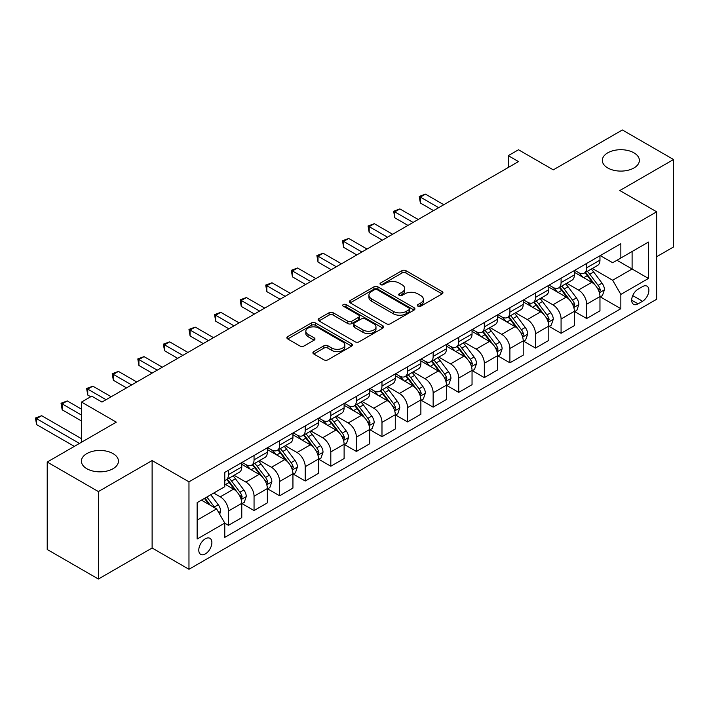 <?xml version="1.0" encoding="UTF-8"?>
<svg xmlns="http://www.w3.org/2000/svg" width="709" height="709" viewBox="0 0 709 709"><rect width="100%" height="100%" fill="white"/><g stroke="black" fill="none" stroke-linecap="round" stroke-linejoin="round"><path stroke-width="1.06" d="M417.956 306.199A1.985 1.152 0 0 0 420.774 306.199L442.115 293.881A2.845 1.64 0 0 0 442.948 292.72A2.845 1.64 0 0 0 442.115 291.559L405.956 270.678A2.845 1.64 0 0 0 401.932 270.678L380.591 283.006A1.985 1.152 0 0 0 380.006 283.813A1.985 1.152 0 0 0 380.591 284.628A1.985 1.152 0 0 0 383.401 284.628L386.166 283.033A9.093 5.247 0 0 1 399.025 283.033L402.038 284.77A9.093 5.247 0 0 1 404.697 288.483A9.093 5.247 0 0 1 402.038 292.197L399.273 293.792A1.985 1.152 0 0 0 398.688 294.598A1.985 1.152 0 0 0 399.273 295.414A1.985 1.152 0 0 0 402.083 295.414L404.848 293.818A9.093 5.247 0 0 1 417.707 293.818L420.721 295.556A9.093 5.247 0 0 1 423.379 299.269A9.093 5.247 0 0 1 420.721 302.982L417.956 304.578A1.985 1.152 0 0 0 417.379 305.393A1.985 1.152 0 0 0 417.956 306.199L417.956 304.578M113.023 453.592A18.523 10.697 0 0 0 92.835 451.27A18.523 10.697 0 0 0 81.402 461.151A18.523 10.697 0 0 0 86.826 468.711A18.523 10.697 0 0 0 107.015 471.033A18.523 10.697 0 0 0 118.447 461.151A18.523 10.697 0 0 0 113.023 453.592M633.943 152.834A18.523 10.697 0 0 0 613.755 150.521A18.523 10.697 0 0 0 602.322 160.402A18.523 10.697 0 0 0 607.746 167.962A18.523 10.697 0 0 0 627.935 170.284A18.523 10.697 0 0 0 639.367 160.402A18.523 10.697 0 0 0 633.943 152.834M205.335 553.915A9.261 5.344 120 0 0 211.388 545.753A9.261 5.344 120 0 0 209.97 538.335A9.261 5.344 120 0 0 205.335 538.787A9.261 5.344 120 0 0 199.282 546.949A9.261 5.344 120 0 0 200.709 554.376A9.261 5.344 120 0 0 205.335 553.915M313.733 351.646A2.845 1.64 0 0 0 312.899 352.798A2.845 1.64 0 0 0 313.733 353.959L323.88 359.817A2.845 1.64 0 0 0 327.904 359.817L351.611 346.134A2.845 1.64 0 0 0 352.444 344.973A2.845 1.64 0 0 0 351.611 343.812L315.443 322.932A2.845 1.64 0 0 0 311.428 322.932L287.721 336.624A2.845 1.64 0 0 0 286.888 337.776A2.845 1.64 0 0 0 287.721 338.937L299.978 346.019A2.845 1.64 0 0 0 303.993 346.019L314.14 340.16A2.845 1.64 0 0 0 314.973 338.999A2.845 1.64 0 0 0 314.14 337.839L308.06 334.329A7.604 4.387 0 0 1 305.836 331.227A7.604 4.387 0 0 1 310.524 327.177A7.604 4.387 0 0 1 318.811 328.125L342.615 341.871A7.604 4.387 0 0 1 344.84 344.973A7.604 4.387 0 0 1 340.152 349.023A7.604 4.387 0 0 1 331.865 348.075L327.904 345.788A2.845 1.64 0 0 0 323.88 345.788L313.733 351.646L313.733 353.959M656.667 256.711L673.55 246.962L673.55 159.516L622.378 129.969L553.295 169.859L518.501 149.767L508.264 155.67L518.501 161.581L101.972 402.065L91.736 396.154L81.5 402.065L81.5 442.239M98.391 491.576L98.391 579.031L152.116 548.013L152.116 460.558L98.391 491.576L47.219 462.038L116.303 422.156L81.5 402.065M152.116 460.558L188.966 481.828L656.667 211.805L656.667 299.251L188.966 569.283L188.966 481.828M673.55 159.516L619.817 190.535L656.667 211.805M386.361 323.747A2.845 1.64 0 0 0 390.384 323.747L414.091 310.055A2.845 1.64 0 0 0 414.925 308.894A2.845 1.64 0 0 0 414.091 307.741L377.924 286.861A2.845 1.64 0 0 0 373.909 286.861L350.202 300.545A2.845 1.64 0 0 0 349.369 301.706A2.845 1.64 0 0 0 350.202 302.867L386.361 323.747M344.069 306.634A1.985 1.152 0 0 1 346.081 306.908L346.081 304.551L382.851 325.777A2.845 1.64 0 0 1 383.684 326.938A2.845 1.64 0 0 1 382.851 328.099L359.144 341.782A2.845 1.64 0 0 1 355.12 341.782L318.961 320.902L318.961 318.58A2.845 1.64 0 0 0 318.128 319.741A2.845 1.64 0 0 0 318.961 320.902M318.961 318.58L329.109 312.722A2.845 1.64 0 0 1 333.124 312.722L347.791 321.195A2.845 1.64 0 0 0 351.806 321.195L358.541 317.304A2.845 1.64 0 0 0 359.374 316.152A2.845 1.64 0 0 0 358.541 314.991L343.271 306.173A1.985 1.152 0 0 1 342.686 305.357A1.985 1.152 0 0 1 343.918 304.303A1.985 1.152 0 0 1 346.081 304.551M98.391 579.031L47.219 549.484L47.219 462.038M642.54 286.613L638.038 289.21A8.978 5.185 120 0 0 632.171 297.115A8.978 5.185 120 0 0 633.554 304.312A8.978 5.185 120 0 0 638.038 303.86L642.54 301.263A8.978 5.185 120 0 0 648.407 293.358A8.978 5.185 120 0 0 647.025 286.161A8.978 5.185 120 0 0 642.54 286.613M600.275 255.586L612.656 262.738L620.845 258.014L620.845 243.71L224.78 472.38L224.78 486.675L197.146 502.628L197.146 539.026L224.78 523.074L224.78 537.369L620.845 308.707L620.845 294.412L612.656 280.232L592.307 268.481M620.845 258.014L648.478 242.061L648.478 278.46L620.845 294.412M152.116 548.013L188.966 569.283M508.264 155.67L508.264 167.492M616.954 260.256L632.1 269.003L632.1 251.509L648.478 242.061M612.656 280.232L632.1 269.003L648.478 278.46M197.146 520.122L216.591 508.894L201.445 500.146M224.78 523.189L228.466 525.316L228.466 511.021A11.574 6.682 -120 0 0 220.277 496.841L213.728 493.056M228.466 525.316L241.769 517.641L241.769 503.337A11.574 6.682 -120 0 0 233.58 489.157L224.78 484.079M242.079 503.638L254.052 510.551L254.052 496.247A11.574 6.682 -120 0 0 245.863 482.067L234.112 475.278M254.052 510.551L267.355 502.867L267.355 488.563A11.574 6.682 -120 0 0 259.166 474.383L241.769 464.342M267.665 488.864L279.638 495.777L279.638 481.473A11.574 6.682 -120 0 0 271.45 467.293L259.698 460.513M279.638 495.777L292.941 488.093L292.941 473.798A11.574 6.682 -120 0 0 284.752 459.618L267.355 449.568M293.251 474.091L305.224 481.003L305.224 466.708A11.574 6.682 -120 0 0 297.036 452.528L285.284 445.739M305.224 481.003L318.527 473.32L318.527 459.024A11.574 6.682 -120 0 0 310.338 444.844L292.941 434.794M318.837 459.317L330.811 466.23L330.811 451.934A11.574 6.682 -120 0 0 322.622 437.754L310.861 430.966M330.811 466.23L344.113 458.555L344.113 444.251A11.574 6.682 -120 0 0 335.924 430.071L318.527 420.029M344.423 444.552L356.397 451.465L356.397 437.161A11.574 6.682 -120 0 0 348.208 422.981L336.447 416.192M356.397 451.465L369.699 443.781L369.699 429.477A11.574 6.682 -120 0 0 361.51 415.297L344.113 405.256M370.001 429.778L381.983 436.691L381.983 422.387A11.574 6.682 -120 0 0 373.794 408.207L362.033 401.427M381.983 436.691L395.285 429.007L395.285 414.712A11.574 6.682 -120 0 0 387.096 400.532L369.699 390.482M395.587 415.004L407.56 421.917L407.56 407.622A11.574 6.682 -120 0 0 399.38 393.442L387.619 386.653M407.56 421.917L420.871 414.233L420.871 399.938A11.574 6.682 -120 0 0 412.682 385.758L395.285 375.708M421.173 400.231L433.146 407.143L433.146 392.848A11.574 6.682 -120 0 0 424.966 378.668L413.205 371.879M433.146 407.143L446.457 399.468L446.457 385.164A11.574 6.682 -120 0 0 438.268 370.984L420.871 360.943M446.759 385.466L458.732 392.378L458.732 378.074A11.574 6.682 -120 0 0 450.552 363.894L438.791 357.106M458.732 392.378L472.043 384.695L472.043 370.39A11.574 6.682 -120 0 0 463.854 356.21L446.457 346.169M472.345 370.692L484.318 377.605L484.318 363.3A11.574 6.682 -120 0 0 476.129 349.12L464.377 342.341M484.318 377.605L497.621 369.921L497.621 355.626A11.574 6.682 -120 0 0 489.44 341.446L472.043 331.395M497.931 355.918L509.904 362.831L509.904 348.536A11.574 6.682 -120 0 0 501.715 334.356L489.963 327.567M509.904 362.831L523.207 355.147L523.207 340.852A11.574 6.682 -120 0 0 515.026 326.672L497.621 316.622M523.517 341.144L535.49 348.057L535.49 333.762A11.574 6.682 -120 0 0 527.301 319.582L515.549 312.793M535.49 348.057L548.793 340.382L548.793 326.078A11.574 6.682 -120 0 0 540.612 311.898L523.207 301.857M549.103 326.379L561.076 333.292L561.076 318.988A11.574 6.682 -120 0 0 552.887 304.808L541.135 298.019M561.076 333.292L574.379 325.608L574.379 311.304A11.574 6.682 -120 0 0 566.19 297.124L548.793 287.083M574.689 311.606L586.662 318.518L586.662 304.214A11.574 6.682 -120 0 0 578.473 290.034L566.721 283.245M586.662 318.518L599.965 310.834L599.965 296.539A11.574 6.682 -120 0 0 591.776 282.359L574.379 272.309M574.689 270.359L578.473 272.548A11.574 6.682 -120 0 0 584.26 273.125A11.574 6.682 -120 0 0 586.662 267.816L586.662 263.447M549.103 285.133L552.887 287.322A11.574 6.682 -120 0 0 558.674 287.889A11.574 6.682 -120 0 0 561.076 282.59L561.076 278.22M523.517 299.907L527.301 302.087A11.574 6.682 -120 0 0 533.097 302.663A11.574 6.682 -120 0 0 535.49 297.363L535.49 292.994M497.931 314.672L501.715 316.861A11.574 6.682 -120 0 0 507.511 317.437A11.574 6.682 -120 0 0 509.904 312.137L509.904 307.759M472.345 329.446L476.129 331.635A11.574 6.682 -120 0 0 481.925 332.211A11.574 6.682 -120 0 0 484.318 326.902L484.318 322.533M446.759 344.219L450.552 346.409A11.574 6.682 -120 0 0 456.339 346.976A11.574 6.682 -120 0 0 458.732 341.676L458.732 337.307M421.173 358.993L424.966 361.173A11.574 6.682 -120 0 0 430.753 361.75A11.574 6.682 -120 0 0 433.146 356.45L433.146 352.081M395.587 373.758L399.38 375.947A11.574 6.682 -120 0 0 405.167 376.523A11.574 6.682 -120 0 0 407.56 371.224L407.56 366.845M370.001 388.532L373.794 390.721A11.574 6.682 -120 0 0 379.581 391.297A11.574 6.682 -120 0 0 381.983 385.988L381.983 381.619M344.423 403.306L348.208 405.495A11.574 6.682 -120 0 0 353.995 406.062A11.574 6.682 -120 0 0 356.397 400.762L356.397 396.393M318.837 418.08L322.622 420.26A11.574 6.682 -120 0 0 328.409 420.836A11.574 6.682 -120 0 0 330.811 415.536L330.811 411.167M293.251 432.844L297.036 435.034A11.574 6.682 -120 0 0 302.823 435.61A11.574 6.682 -120 0 0 305.224 430.31L305.224 425.932M267.665 447.618L271.45 449.807A11.574 6.682 -120 0 0 277.237 450.383A11.574 6.682 -120 0 0 279.638 445.075L279.638 440.706M242.079 462.392L245.863 464.581A11.574 6.682 -120 0 0 251.651 465.148A11.574 6.682 -120 0 0 254.052 459.849L254.052 455.479M600.275 296.832L620.845 308.707M584.26 273.125L597.572 265.441A11.574 6.682 -120 0 0 599.965 260.141L599.965 255.763M558.674 287.889L571.986 280.215A11.574 6.682 -120 0 0 574.379 274.915L574.379 270.537M533.097 302.663L546.4 294.979A11.574 6.682 -120 0 0 548.793 289.68L548.793 285.31M507.511 317.437L520.814 309.753A11.574 6.682 -120 0 0 523.207 304.453L523.207 300.084M481.925 332.211L495.228 324.527A11.574 6.682 -120 0 0 497.621 319.227L497.621 314.849M456.339 346.976L469.642 339.301A11.574 6.682 -120 0 0 472.043 334.001L472.043 329.623M430.753 361.75L444.056 354.066A11.574 6.682 -120 0 0 446.457 348.766L446.457 344.397M405.167 376.523L418.47 368.84A11.574 6.682 -120 0 0 420.871 363.54L420.871 359.171M379.581 391.297L392.883 383.613A11.574 6.682 -120 0 0 395.285 378.314L395.285 373.935M353.995 406.062L367.297 398.387A11.574 6.682 -120 0 0 369.699 393.087L369.699 388.709M328.409 420.836L341.711 413.152A11.574 6.682 -120 0 0 344.113 407.852L344.113 403.483M302.823 435.61L316.125 427.926A11.574 6.682 -120 0 0 318.527 422.626L318.527 418.257M277.237 450.383L290.539 442.7A11.574 6.682 -120 0 0 292.941 437.4L292.941 433.022M251.651 465.148L264.962 457.473A11.574 6.682 -120 0 0 267.355 452.174L267.355 447.796M224.78 480.392A11.574 6.682 -120 0 0 226.065 479.922L239.376 472.238A11.574 6.682 -120 0 0 241.769 466.939L241.769 462.569M226.065 479.922A11.574 6.682 -120 0 0 228.466 474.622L228.466 470.253M216.591 508.894L224.78 523.074M418.753 306.483L420.721 305.349A9.093 5.247 0 0 0 423.379 301.635L423.379 299.269M404.697 288.483L404.697 290.85A9.093 5.247 0 0 1 402.038 294.554L400.071 295.697M442.079 293.898L405.956 273.045A2.845 1.64 0 0 0 401.932 273.045L381.38 284.903M414.056 310.081L377.924 289.219A2.845 1.64 0 0 0 373.909 289.219L350.237 302.885M409.066 309.709A1.985 1.152 0 0 0 409.651 308.894A1.985 1.152 0 0 0 409.066 308.087L377.321 289.759A1.985 1.152 0 0 0 374.512 289.759L371.596 291.443A9.093 5.247 0 0 0 368.937 295.157A9.093 5.247 0 0 0 371.596 298.861L393.3 311.393A9.093 5.247 0 0 0 406.151 311.393L409.066 309.709L409.066 312.075A1.985 1.152 0 0 0 409.651 311.26L409.651 308.894M368.937 295.157L368.937 297.514A9.093 5.247 0 0 0 371.596 301.228L371.596 298.861M409.066 312.075L406.151 313.759A9.093 5.247 0 0 1 393.3 313.759L371.596 301.228M318.997 320.929L329.109 315.088L329.109 312.722M359.374 316.152L359.374 318.509A2.845 1.64 0 0 1 358.541 319.67L351.806 323.561A2.845 1.64 0 0 1 347.791 323.561L333.124 315.088A2.845 1.64 0 0 0 329.109 315.088M346.081 306.908L382.816 328.116M363.008 329.977A7.604 4.387 0 0 0 371.294 330.935A7.604 4.387 0 0 0 375.983 326.876A7.604 4.387 0 0 0 373.758 323.774L365.374 318.935A2.845 1.64 0 0 0 361.351 318.935L354.624 322.817A2.845 1.64 0 0 0 353.791 323.978A2.845 1.64 0 0 0 354.624 325.139L363.008 329.977L363.008 332.344A7.604 4.387 0 0 0 371.294 333.292A7.604 4.387 0 0 0 375.983 329.242L375.983 326.876M353.791 323.978L353.791 326.344A2.845 1.64 0 0 0 354.624 327.505L354.624 325.139M363.008 332.344L354.624 327.505M344.84 344.973L344.84 347.339A7.604 4.387 0 0 1 340.152 351.389A7.604 4.387 0 0 1 331.865 350.441L327.904 348.146A2.845 1.64 0 0 0 323.88 348.146L313.777 353.986M305.836 331.227L305.836 333.593A7.604 4.387 0 0 0 308.06 336.695L308.06 334.329M314.096 340.178L308.06 336.695M351.567 346.152L315.443 325.298A2.845 1.64 0 0 0 311.428 325.298L287.757 338.964M599.965 297.009L602.42 295.591L604.467 289.68A7.675 4.431 -120 0 0 602.021 283.148L593.655 271.99A22.147 12.789 -120 0 0 591.244 269.092M582.922 277.246A22.147 12.789 -120 0 0 578.393 272.495M599.265 292.312L600.328 290.008A7.675 4.431 -120 0 0 598.13 285.399L589.773 274.232A22.147 12.789 -120 0 0 587.353 271.334M585.288 272.531A18.381 10.608 60 0 1 588.31 275.961L595.383 285.408M443.79 204.715L425.471 194.142L420.357 197.093L420.357 203.004L433.562 210.626M584.898 272.752A22.147 12.789 60 0 1 587.309 275.65L592.875 283.068M420.357 203.004L419.232 196.446L438.676 207.666M419.232 196.446L425.471 194.142M574.379 311.783L576.834 310.365L578.881 304.453A7.675 4.431 -120 0 0 576.435 297.922L568.069 286.755A22.147 12.789 -120 0 0 565.658 283.866M557.336 292.011A22.147 12.789 -120 0 0 552.807 287.269M573.678 307.086L574.742 304.781A7.675 4.431 -120 0 0 572.544 300.164L564.187 289.006A22.147 12.789 -120 0 0 561.767 286.108M559.702 287.296A18.381 10.608 60 0 1 562.724 290.725L569.797 300.173M418.204 219.489L399.885 208.916L394.771 211.867L394.771 217.778L407.976 225.4M559.312 287.526A22.147 12.789 60 0 1 561.723 290.424L567.289 297.842M394.771 217.778L393.646 211.22L413.09 222.44M393.646 211.22L399.885 208.916M548.793 326.557L551.247 325.139L553.295 319.227A7.675 4.431 -120 0 0 550.849 312.696L542.482 301.529A22.147 12.789 -120 0 0 540.072 298.64M531.75 306.784A22.147 12.789 -120 0 0 527.221 302.043M548.092 321.851L549.156 319.555A7.675 4.431 -120 0 0 546.958 314.938L538.601 303.771A22.147 12.789 -120 0 0 536.181 300.882M534.125 302.069A18.381 10.608 60 0 1 537.138 305.499L544.22 314.947M392.618 234.262L374.299 223.681L369.185 226.641L369.185 232.543L382.39 240.165M533.726 302.3A22.147 12.789 60 0 1 536.137 305.189L541.703 312.616M369.185 232.543L368.06 225.985L387.504 237.214M368.06 225.985L374.299 223.681M523.207 341.321L525.67 339.903L527.709 334.001A7.675 4.431 -120 0 0 525.263 327.461L516.905 316.303A22.147 12.789 -120 0 0 514.486 313.405M506.164 321.558A22.147 12.789 -120 0 0 501.635 316.817M522.515 336.624L523.57 334.32A7.675 4.431 -120 0 0 521.372 329.712L513.015 318.545A22.147 12.789 -120 0 0 510.595 315.656M508.539 316.843A18.381 10.608 60 0 1 511.552 320.273L518.634 329.72M367.032 249.027L348.722 238.454L343.599 241.406L343.599 247.317L356.804 254.939M508.14 317.074A22.147 12.789 60 0 1 510.56 319.963L516.117 327.39M343.599 247.317L342.474 240.759L361.918 251.987M342.474 240.759L348.722 238.454M497.621 356.095L500.084 354.677L502.123 348.766A7.675 4.431 -120 0 0 499.677 342.234L491.319 331.076A22.147 12.789 -120 0 0 488.9 328.178M480.578 336.332A22.147 12.789 -120 0 0 476.049 331.582M496.929 351.398L497.984 349.094A7.675 4.431 -120 0 0 495.786 344.485L487.429 333.319A22.147 12.789 -120 0 0 485.009 330.421M482.953 331.617A18.381 10.608 60 0 1 485.966 335.047L493.047 344.494M341.454 263.801L323.136 253.228L318.013 256.179L318.013 262.091L331.218 269.712M482.554 331.839A22.147 12.789 60 0 1 484.974 334.737L490.531 342.155M318.013 262.091L316.888 255.532L336.332 266.752M316.888 255.532L323.136 253.228M472.043 370.869L474.498 369.451L476.545 363.54A7.675 4.431 -120 0 0 474.091 357.008L465.733 345.841A22.147 12.789 -120 0 0 463.314 342.952M455.001 351.097A22.147 12.789 -120 0 0 450.463 346.355M471.343 366.172L472.398 363.868A7.675 4.431 -120 0 0 470.209 359.25L461.843 348.092A22.147 12.789 -120 0 0 459.423 345.194M457.367 346.382A18.381 10.608 60 0 1 460.38 349.812L467.461 359.259M315.868 278.575L297.55 268.002L292.427 270.953L292.427 276.864L305.632 284.486M456.968 346.612A22.147 12.789 60 0 1 459.388 349.51L464.944 356.928M292.427 276.864L291.302 270.306L310.746 281.526M291.302 270.306L297.55 268.002M446.457 385.643L448.912 384.225L450.959 378.314A7.675 4.431 -120 0 0 448.505 371.782L440.147 360.615A22.147 12.789 -120 0 0 437.728 357.726M429.415 365.871A22.147 12.789 -120 0 0 424.877 361.129M445.757 380.937L446.812 378.641A7.675 4.431 -120 0 0 444.623 374.024L436.257 362.857A22.147 12.789 -120 0 0 433.837 359.968M431.781 361.156A18.381 10.608 60 0 1 434.794 364.586L441.875 374.033M290.282 293.349L271.964 282.767L266.841 285.727L266.841 291.629L280.046 299.251M431.382 361.386A22.147 12.789 60 0 1 433.802 364.275L439.358 371.702M266.841 291.629L265.715 285.071L285.16 296.3M265.715 285.071L271.964 282.767M420.871 400.408L423.326 398.99L425.373 393.087A7.675 4.431 -120 0 0 422.918 386.556L414.561 375.389A22.147 12.789 -120 0 0 412.142 372.491M403.829 380.644A22.147 12.789 -120 0 0 399.291 375.903M420.171 395.711L421.226 393.406A7.675 4.431 -120 0 0 419.037 388.798L410.671 377.631A22.147 12.789 -120 0 0 408.251 374.742M406.195 375.93A18.381 10.608 60 0 1 409.208 379.359L416.289 388.807M264.696 308.114L246.377 297.541L241.255 300.492L241.255 306.403L254.46 314.025M405.796 376.16A22.147 12.789 60 0 1 408.216 379.049L413.772 386.476M241.255 306.403L240.129 299.845L259.574 311.074M240.129 299.845L246.377 297.541M395.285 415.182L397.74 413.764L399.787 407.852A7.675 4.431 -120 0 0 397.341 401.321L388.975 390.163A22.147 12.789 -120 0 0 386.556 387.265M378.243 395.418A22.147 12.789 -120 0 0 373.705 390.668M394.585 410.484L395.64 408.18A7.675 4.431 -120 0 0 393.451 403.572L385.084 392.405A22.147 12.789 -120 0 0 382.665 389.507M380.609 390.703A18.381 10.608 60 0 1 383.622 394.133L390.703 403.581M239.11 322.887L220.791 312.314L215.678 315.266L215.678 321.177L228.874 328.799M380.21 390.925A22.147 12.789 60 0 1 382.63 393.823L388.186 401.241M215.678 321.177L214.552 314.619L233.988 325.839M214.552 314.619L220.791 312.314M369.699 429.955L372.154 428.537L374.201 422.626A7.675 4.431 -120 0 0 371.755 416.094L363.389 404.928A22.147 12.789 -120 0 0 360.97 402.038M352.657 410.183A22.147 12.789 -120 0 0 348.119 405.442M368.999 425.258L370.063 422.954A7.675 4.431 -120 0 0 367.865 418.337L359.498 407.179A22.147 12.789 -120 0 0 357.088 404.281M355.023 405.468A18.381 10.608 60 0 1 358.036 408.898L365.117 418.345M213.524 337.661L195.205 327.088L190.092 330.039L190.092 335.951L203.288 343.573M354.624 405.699A22.147 12.789 60 0 1 357.044 408.597L362.6 416.015M190.092 335.951L188.966 329.393L208.411 340.612M188.966 329.393L195.205 327.088M344.113 444.729L346.568 443.311L348.615 437.4A7.675 4.431 -120 0 0 346.169 430.868L337.803 419.701A22.147 12.789 -120 0 0 335.384 416.812M327.071 424.957A22.147 12.789 -120 0 0 322.533 420.215M343.413 440.023L344.477 437.728A7.675 4.431 -120 0 0 342.279 433.11L333.912 421.944A22.147 12.789 -120 0 0 331.502 419.054M329.437 420.242A18.381 10.608 60 0 1 332.459 423.672L339.531 433.119M187.938 352.435L169.619 341.853L164.506 344.813L164.506 350.716L177.702 358.337M329.038 420.472A22.147 12.789 60 0 1 331.457 423.362L337.014 430.788M164.506 350.716L163.38 344.157L182.825 355.386M163.38 344.157L169.619 341.853M318.527 459.494L320.982 458.076L323.029 452.174A7.675 4.431 -120 0 0 320.583 445.642L312.217 434.475A22.147 12.789 -120 0 0 309.798 431.577M301.485 439.731A22.147 12.789 -120 0 0 296.947 434.989M317.827 454.797L318.89 452.493A7.675 4.431 -120 0 0 316.693 447.884L308.326 436.717A22.147 12.789 -120 0 0 305.916 433.828M303.851 435.016A18.381 10.608 60 0 1 306.873 438.446L313.945 447.893M162.352 367.2L144.033 356.627L138.92 359.578L138.92 365.489L152.116 373.111M303.461 435.246A22.147 12.789 60 0 1 305.871 438.135L311.437 445.562M138.92 365.489L137.794 358.931L157.238 370.16M137.794 358.931L144.033 356.627M292.941 474.268L295.396 472.85L297.443 466.939A7.675 4.431 -120 0 0 294.997 460.407L286.631 449.249A22.147 12.789 -120 0 0 284.22 446.351M275.898 454.504A22.147 12.789 -120 0 0 271.361 449.754M292.241 469.571L293.304 467.266A7.675 4.431 -120 0 0 291.107 462.658L282.74 451.491A22.147 12.789 -120 0 0 280.33 448.593M278.265 449.79A18.381 10.608 60 0 1 281.287 453.219L288.359 462.667M136.766 381.974L118.447 371.401L113.334 374.352L113.334 380.263L126.53 387.885M277.875 450.011A22.147 12.789 60 0 1 280.285 452.909L285.851 460.327M113.334 380.263L112.208 373.705L131.652 384.925M112.208 373.705L118.447 371.401M267.355 489.042L269.81 487.624L271.857 481.712A7.675 4.431 -120 0 0 269.411 475.181L261.045 464.014A22.147 12.789 -120 0 0 258.634 461.125M250.312 469.269A22.147 12.789 -120 0 0 245.784 464.528M266.655 484.344L267.718 482.04A7.675 4.431 -120 0 0 265.521 477.423L257.154 466.265A22.147 12.789 -120 0 0 254.744 463.367M252.679 464.555A18.381 10.608 60 0 1 255.701 467.984L262.773 477.432M111.18 396.748L92.861 386.175L87.748 389.126L87.748 395.037L90.717 396.748M252.289 464.785A22.147 12.789 60 0 1 254.699 467.683L260.265 475.101M87.748 395.037L86.622 388.479L106.066 399.699M86.622 388.479L92.861 386.175M241.769 503.815L244.224 502.397L246.271 496.486A7.675 4.431 -120 0 0 243.825 489.954L235.459 478.788A22.147 12.789 -120 0 0 233.048 475.899M241.069 499.109L242.132 496.814A7.675 4.431 -120 0 0 239.934 492.197L231.577 481.03A22.147 12.789 -120 0 0 229.158 478.141M227.093 479.328A18.381 10.608 60 0 1 230.115 482.758L237.187 492.206M81.5 409.155L67.275 400.939L62.162 403.9L62.162 409.802L81.5 420.969M226.703 479.559A22.147 12.789 60 0 1 229.113 482.448L234.679 489.875M62.162 409.802L61.036 403.244L81.5 415.066M61.036 403.244L67.275 400.939M219.666 514.211L220.685 511.26A7.675 4.431 -120 0 0 218.239 504.728L210.777 494.758M81.5 438.703L41.689 415.713L36.576 418.664L36.576 424.576L74.339 446.378M215.049 507.999A7.675 4.431 -120 0 0 214.348 506.97L206.886 497.009M204.963 498.117L210.325 505.278M204.431 498.427L208.978 504.498M36.576 424.576L35.45 418.018L79.452 443.426M35.45 418.018L41.689 415.713M220.277 496.841L233.58 489.157M245.863 482.067L259.166 474.383M271.45 467.293L284.752 459.618M297.036 452.528L310.338 444.844M322.622 437.754L335.924 430.071M348.208 422.981L361.51 415.297M373.794 408.207L387.096 400.532M399.38 393.442L412.682 385.758M424.966 378.668L438.268 370.984M450.552 363.894L463.854 356.21M476.129 349.12L489.44 341.446M501.715 334.356L515.026 326.672M527.301 319.582L540.612 311.898M552.887 304.808L566.19 297.124M578.473 290.034L591.776 282.359M586.662 267.816L599.965 260.141M586.662 304.214L599.965 296.539M561.076 318.988L574.379 311.304M561.076 282.59L574.379 274.915M535.49 333.762L548.793 326.078M535.49 297.363L548.793 289.68M509.904 348.536L523.207 340.852M509.904 312.137L523.207 304.453M484.318 363.3L497.621 355.626M484.318 326.902L497.621 319.227M458.732 378.074L472.043 370.39M458.732 341.676L472.043 334.001M433.146 392.848L446.457 385.164M433.146 356.45L446.457 348.766M407.56 407.622L420.871 399.938M407.56 371.224L420.871 363.54M381.983 422.387L395.285 414.712M381.983 385.988L395.285 378.314M356.397 437.161L369.699 429.477M356.397 400.762L369.699 393.087M330.811 451.934L344.113 444.251M330.811 415.536L344.113 407.852M305.224 466.708L318.527 459.024M305.224 430.31L318.527 422.626M279.638 481.473L292.941 473.798M279.638 445.075L292.941 437.4M254.052 496.247L267.355 488.563M254.052 459.849L267.355 452.174M228.466 511.021L241.769 503.337M228.466 474.622L241.769 466.939M632.729 295.6L642.54 301.263M631.692 300.199L638.038 303.86M420.721 305.349L420.721 302.982M399.273 295.414L399.273 293.792M402.038 294.554L402.038 292.197M380.591 284.628L380.591 283.006M401.932 273.045L401.932 270.678M405.956 273.045L405.956 270.678M442.115 293.881L442.115 291.559M350.202 302.867L350.202 300.545M373.909 289.219L373.909 286.861M377.924 289.219L377.924 286.861M414.091 310.055L414.091 307.741M393.3 313.759L393.3 311.393M406.151 313.759L406.151 311.393M333.124 315.088L333.124 312.722M347.791 323.561L347.791 321.195M351.806 323.561L351.806 321.195M358.541 319.67L358.541 317.304M382.851 328.099L382.851 325.777M323.88 348.146L323.88 345.788M327.904 348.146L327.904 345.788M331.865 350.441L331.865 348.075M314.14 340.16L314.14 337.839M287.721 338.937L287.721 336.624M311.428 325.298L311.428 322.932M315.443 325.298L315.443 322.932M351.611 346.134L351.611 343.812M599.397 292.728L604.423 289.83M589.773 274.232L593.655 271.99M583.737 277.715L587.309 275.65M598.13 285.399L602.021 283.148M597.527 288.395L600.328 290.008M573.811 307.502L578.836 304.604M564.187 289.006L568.069 286.755M558.151 292.48L561.723 290.424M572.544 300.164L576.435 297.922M571.941 303.16L574.742 304.781M548.225 322.276L553.25 319.369M538.601 303.771L542.482 301.529M532.565 307.254L536.137 305.189M546.958 314.938L550.849 312.696M546.355 317.933L549.156 319.555M522.639 337.05L527.664 334.143M513.015 318.545L516.905 316.303M506.979 322.028L510.56 319.963M521.372 329.712L525.263 327.461M520.769 332.707L523.57 334.32M497.053 351.815L502.078 348.917M487.429 333.319L491.319 331.076M481.393 336.802L484.974 334.737M495.786 344.485L499.677 342.234M495.183 347.481L497.984 349.094M471.467 366.588L476.492 363.69M461.843 348.092L465.733 345.841M455.807 351.575L459.388 349.51M470.209 359.25L474.091 357.008M469.597 362.246L472.398 363.868M445.881 381.362L450.906 378.464M436.257 362.857L440.147 360.615M430.221 366.34L433.802 364.275M444.623 374.024L448.505 371.782M444.011 377.02L446.812 378.641M420.295 396.136L425.32 393.229M410.671 377.631L414.561 375.389M404.644 381.114L408.216 379.049M419.037 388.798L422.918 386.556M418.425 391.793L421.226 393.406M394.709 410.901L399.734 408.003M385.084 392.405L388.975 390.163M379.058 395.888L382.63 393.823M393.451 403.572L397.341 401.321M392.839 406.567L395.64 408.18M369.123 425.675L374.148 422.777M359.498 407.179L363.389 404.928M353.472 410.662L357.044 408.597M367.865 418.337L371.755 416.094M367.253 421.332L370.063 422.954M343.537 440.449L348.562 437.55M333.912 421.944L337.803 419.701M327.886 425.427L331.457 423.362M342.279 433.11L346.169 430.868M341.667 436.106L344.477 437.728M317.951 455.222L322.976 452.315M308.326 436.717L312.217 434.475M302.3 440.2L305.871 438.135M316.693 447.884L320.583 445.642M316.081 450.88L318.89 452.493M292.365 469.987L297.39 467.089M282.74 451.491L286.631 449.249M276.714 454.974L280.285 452.909M291.107 462.658L294.997 460.407M290.495 465.653L293.304 467.266M266.779 484.761L271.804 481.863M257.154 466.265L261.045 464.014M251.128 469.748L254.699 467.683M265.521 477.423L269.411 475.181M264.918 480.418L267.718 482.04M241.202 499.535L246.227 496.637M231.577 481.03L235.459 478.788M225.542 484.513L229.113 482.448M239.934 492.197L243.825 489.954M239.332 495.192L242.132 496.814M218.691 512.527L220.641 511.402M214.348 506.97L218.239 504.728"/></g></svg>

